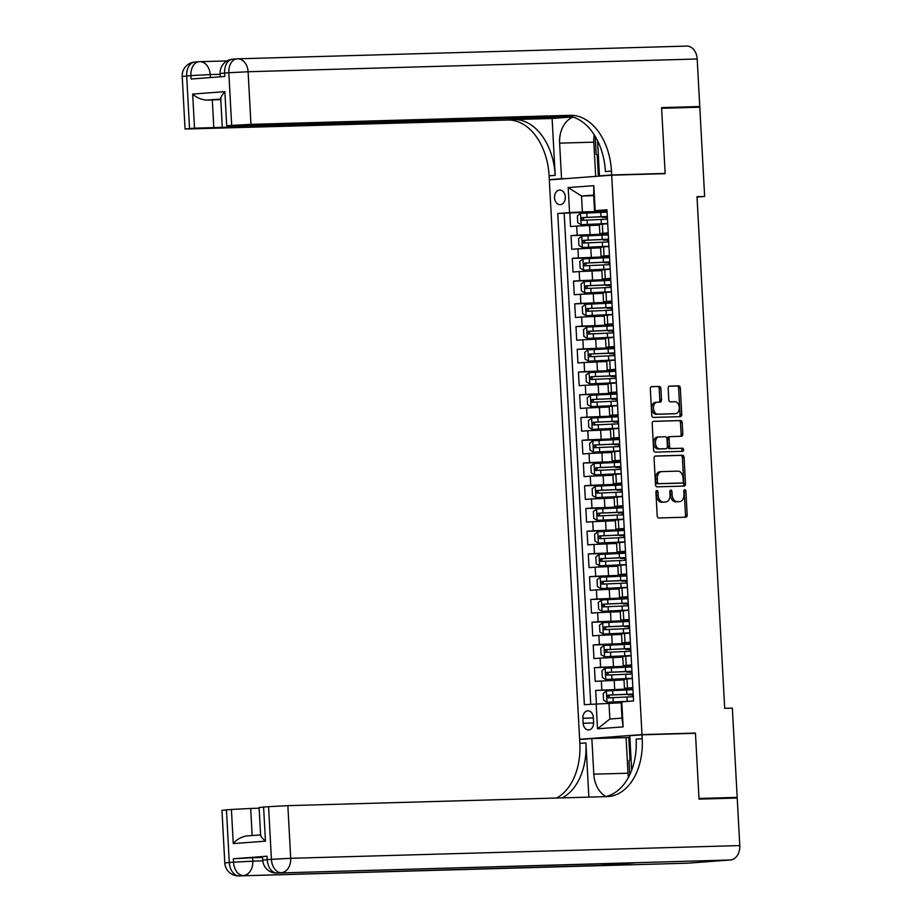 <?xml version="1.0" encoding="UTF-8"?>
<svg xmlns="http://www.w3.org/2000/svg" width="922" height="922" viewBox="0 0 922 922"><rect width="100%" height="100%" fill="white"/><g stroke="black" fill="none" stroke-linecap="round" stroke-linejoin="round"><path stroke-width="1.38" d="M656.879 490.469A1.567 1.049 85.7 0 0 655.911 492.071L657.19 515.778A2.236 1.498 85.7 0 0 658.815 517.968L685.807 517.207A2.236 1.498 85.7 0 0 685.853 517.207A2.236 1.498 85.7 0 0 687.178 514.937L685.899 491.219A1.567 1.049 85.7 0 0 683.801 491.276L683.963 494.342A7.157 4.794 85.7 0 1 679.698 501.614A7.157 4.794 85.7 0 1 679.549 501.626L677.301 501.683A7.157 4.794 85.7 0 1 672.115 494.676L671.954 491.61A1.567 1.049 85.7 0 0 669.856 491.668L670.017 494.745A7.157 4.794 85.7 0 1 665.753 502.006A7.157 4.794 85.7 0 1 665.603 502.017L663.356 502.087A7.157 4.794 85.7 0 1 658.17 495.079L658.008 492.002A1.567 1.049 85.7 0 0 656.879 490.469M554.537 197.757A7.284 5.405 -91.6 0 0 560.127 204.638A7.284 5.405 -91.6 0 0 565.313 196.939A7.284 5.405 -91.6 0 0 559.723 190.059A7.284 5.405 -91.6 0 0 554.537 197.757M660.89 388.588A2.236 1.498 85.7 0 0 659.276 386.399L651.704 386.618A2.236 1.498 85.7 0 0 651.658 386.618A2.236 1.498 85.7 0 0 650.321 388.888L651.75 415.223A2.236 1.498 85.7 0 0 653.364 417.412L680.355 416.652A2.236 1.498 85.7 0 0 680.401 416.652A2.236 1.498 85.7 0 0 681.738 414.381L680.309 388.035A2.236 1.498 85.7 0 0 678.684 385.845L669.545 386.111A2.236 1.498 85.7 0 0 669.499 386.111A2.236 1.498 85.7 0 0 668.162 388.381L668.773 399.652A2.236 1.498 85.7 0 0 670.398 401.842L674.927 401.715A5.981 4.011 85.7 0 1 679.26 407.478A5.981 4.011 85.7 0 1 675.699 413.655A5.981 4.011 85.7 0 1 675.572 413.655L657.812 414.162A5.981 4.011 85.7 0 1 653.479 408.4A5.981 4.011 85.7 0 1 657.04 402.223A5.981 4.011 85.7 0 1 657.167 402.223L660.129 402.13A2.236 1.498 85.7 0 0 660.175 402.13A2.236 1.498 85.7 0 0 661.5 399.86L660.89 388.588L659.207 388.715A2.236 1.498 85.7 0 0 657.582 386.525L651.312 386.698M665.154 173.67L661.616 108.289L699.798 107.206L704.639 196.467L696.997 196.686L724.704 708.327L732.345 708.119L737.185 797.369L698.991 798.452L695.453 733.071L641.989 734.592L611.689 175.18L665.154 173.67M655.461 456.033A2.236 1.498 85.7 0 0 655.415 456.033A2.236 1.498 85.7 0 0 654.078 458.303L655.507 484.649A2.236 1.498 85.7 0 0 657.132 486.839L684.112 486.067A2.236 1.498 85.7 0 0 684.159 486.067A2.236 1.498 85.7 0 0 685.495 483.796L684.066 457.45A2.236 1.498 85.7 0 0 682.453 455.261L655.369 456.033M653.629 449.936L652.2 423.601A2.236 1.498 85.7 0 1 653.537 421.319A2.236 1.498 85.7 0 1 653.583 421.319L680.563 420.559A2.236 1.498 85.7 0 1 682.188 422.749L682.799 434.02A2.236 1.498 85.7 0 1 681.462 436.29A2.236 1.498 85.7 0 1 681.416 436.29L670.478 436.602A2.236 1.498 85.7 0 0 670.432 436.602A2.236 1.498 85.7 0 0 669.095 438.884L669.499 446.352A2.236 1.498 85.7 0 0 671.124 448.541L682.511 448.219A1.567 1.049 85.7 0 1 682.683 451.342L655.242 452.126A2.236 1.498 85.7 0 1 653.629 449.936M606.572 211.841L569.819 212.89L570.557 226.535L576.711 226.074L577.195 235.168L608.278 233.969M607.805 234.591L571.041 235.629L571.79 249.274L577.933 248.813L578.428 257.906L609.511 256.708M609.039 257.33L572.274 258.367L573.011 272.013L579.166 271.552L579.661 280.645L610.744 279.447M610.272 280.069L573.507 281.106L574.245 294.752L580.399 294.291L580.895 303.384L611.966 302.185M611.505 302.808L574.74 303.845L575.478 317.491L581.632 317.03L582.128 326.123L613.199 324.924M612.738 325.547L575.973 326.584L576.711 340.23L582.865 339.769L583.361 348.862L614.432 347.663M613.96 348.286L577.207 349.323L577.944 362.968L584.099 362.507L584.583 371.601L615.666 370.402M615.193 371.024L578.44 372.073L579.177 385.707L585.332 385.246L585.816 394.339L616.899 393.152M616.426 393.763L579.661 394.812L580.411 408.458L586.553 407.985L587.049 417.09L618.132 415.891M617.659 416.502L580.895 417.551L581.632 431.196L587.787 430.724L588.282 439.829L619.365 438.63M618.893 439.252L582.128 440.29L582.865 453.935L589.02 453.474L589.515 462.567L620.587 461.369M620.126 461.991L583.361 463.028L584.099 476.674L590.253 476.213L590.748 485.306L621.82 484.108M621.359 484.73L584.594 485.767L585.332 499.413L591.486 498.952L591.982 508.045L623.053 506.846M622.581 507.469L585.827 508.506L586.565 522.152L592.719 521.691L593.203 530.784L624.286 529.585M623.814 530.208L587.06 531.245L587.798 544.89L593.952 544.429L594.436 553.523L625.519 552.324M625.047 552.946L588.294 553.984L589.031 567.629L595.174 567.168L595.67 576.262L626.753 575.063M626.28 575.685L589.515 576.723L590.253 590.368L596.407 589.907L596.903 599L627.986 597.802M627.513 598.424L590.748 599.473L591.486 613.107L597.64 612.646L598.136 621.739L629.207 620.552M628.746 621.163L591.982 622.212L592.719 635.857L598.874 635.385L599.369 644.49L630.441 643.291M629.98 643.902L593.215 644.951L593.952 658.596L600.107 658.124L600.602 667.228L631.674 666.03M631.201 666.652L594.448 667.689L595.186 681.335L623.998 679.906M576.711 226.074L599.369 225.106M577.933 248.813L600.602 247.845M579.166 271.552L601.836 270.595M580.399 294.291L603.069 293.334M581.632 317.03L604.302 316.073M582.865 339.769L605.524 338.812M584.099 362.507L606.757 361.551M585.332 385.246L607.99 384.29M586.553 407.985L609.223 407.028M587.787 430.724L610.456 429.767M589.02 453.474L611.689 452.506M590.253 476.213L612.923 475.245M591.486 498.952L614.144 497.995M592.719 521.691L615.377 520.734M593.952 544.429L616.611 543.473M595.174 567.168L617.844 566.212M596.407 589.907L619.077 588.951M597.64 612.646L620.31 611.689M598.874 635.385L621.543 634.428M600.107 658.124L622.765 657.167M593.607 722.479L593.342 717.477A7.065 5.232 -91.6 0 0 587.913 710.804A7.065 5.232 -91.6 0 0 582.888 718.261L583.165 723.263A7.065 5.232 -91.6 0 0 588.582 729.924A7.065 5.232 -91.6 0 0 593.607 722.479M641.989 734.592L579.627 739.283L549.328 179.882L611.689 175.18M569.819 212.89L557.752 213.501L584.352 704.685L621.174 702.76M557.752 213.501L569.554 212.602L568.194 187.592L593.814 185.668L595.174 210.677L606.964 209.79L633.564 700.974L621.774 701.861L623.122 726.87L597.502 728.806L596.154 703.786M608.243 233.404L599.83 233.554L608.22 232.828M609.477 256.143L601.063 256.293L609.442 255.567M610.71 278.882L602.297 279.032L610.675 278.306M611.943 301.621L603.518 301.771L611.908 301.045M613.176 324.36L604.751 324.521L613.142 323.783M614.398 347.098L605.985 347.26L614.375 346.534M615.631 369.837L607.218 369.999L615.608 369.273M616.864 392.576L608.451 392.737L616.841 392.011M618.097 415.315L609.684 415.476L618.063 414.75M619.33 438.054L610.917 438.215L619.296 437.489M620.564 460.804L612.139 460.954L620.529 460.228M621.797 483.543L613.372 483.693L621.762 482.967M623.03 506.282L614.605 506.432L622.995 505.705M624.252 529.021L615.838 529.17L624.229 528.444M625.485 551.759L617.072 551.921L625.462 551.195M626.718 574.498L618.305 574.66L626.683 573.933M627.951 597.237L619.538 597.398L627.917 596.672M629.184 619.976L620.76 620.137L629.15 619.411M630.418 642.715L621.993 642.876L630.383 642.15M631.651 665.454L623.226 665.615L631.616 664.889M632.434 689.391L595.681 690.428L632.907 688.769M632.872 688.204L624.459 688.354L632.849 687.628M624.459 688.354L623.964 679.26L632.354 678.534M607.725 223.735L599.335 224.461L599.83 233.554M608.958 246.474L600.568 247.2L601.063 256.293M610.18 269.212L601.801 269.939L602.297 279.032M611.413 291.951L603.034 292.677L603.518 301.771M612.646 314.69L604.256 315.416L604.751 324.521M613.879 337.429L605.489 338.155L605.985 347.26M615.112 360.168L606.722 360.894L607.218 369.999M616.345 382.918L607.955 383.644L608.451 392.737M617.579 405.657L609.188 406.383L609.684 415.476M618.812 428.396L610.422 429.122L610.917 438.215M620.033 451.135L611.655 451.861L612.139 460.954M621.267 473.873L612.888 474.6L613.372 483.693M622.5 496.612L614.11 497.338L614.605 506.432M623.733 519.351L615.343 520.077L615.838 529.17M624.966 542.09L616.576 542.816L617.072 551.921M626.199 564.829L617.809 565.555L618.305 574.66M627.433 587.568L619.042 588.294L619.538 597.398M628.654 610.318L620.276 611.044L620.76 620.137M629.887 633.057L621.509 633.783L621.993 642.876M631.121 655.796L622.73 656.522L623.226 665.615M594.448 667.689L600.602 667.228M593.215 644.951L599.369 644.49M591.982 622.212L598.136 621.739M590.748 599.473L596.903 599M589.515 576.723L595.67 576.262M588.294 553.984L594.436 553.523M587.06 531.245L593.203 530.784M585.827 508.506L591.982 508.045M584.594 485.767L590.748 485.306M583.361 463.028L589.515 462.567M582.128 440.29L588.282 439.829M580.895 417.551L587.049 417.09M579.661 394.812L585.816 394.339M578.44 372.073L584.583 371.601M577.207 349.323L583.361 348.862M575.973 326.584L582.128 326.123M574.74 303.845L580.895 303.384M573.507 281.106L579.661 280.645M572.274 258.367L578.428 257.906M571.041 235.629L577.195 235.168M564.172 213.316L590.748 704.201M595.681 690.428L596.396 703.774M593.71 195.66L581.54 196.006L582.404 211.922L607.045 211.23M609.004 703.106L609.868 719.033L622.004 718.111L621.14 702.195L621.774 701.861M722.641 798.464L737.185 797.369M584.49 739.144L579.627 739.283M697.02 197.043L704.639 196.467M607.01 210.654L594.54 211.011L593.676 195.095L581.54 196.006L568.194 187.592M632.838 696.732L632.723 694.589M631.605 673.994L631.489 671.85M630.371 651.255L630.256 649.1M629.138 628.516L629.023 626.361M627.905 605.777L627.79 603.622M626.672 583.027L626.557 580.883M625.45 560.288L625.335 558.144M624.217 537.549L624.102 535.405M622.984 514.81L622.869 512.667M621.751 492.071L621.635 489.928M620.518 469.333L620.402 467.189M619.284 446.594L619.169 444.45M618.051 423.855L617.936 421.7M616.83 401.116L616.714 398.961M615.596 378.377L615.481 376.222M614.363 355.627L614.248 353.483M613.13 332.888L613.015 330.744M611.897 310.149L611.782 308.006M610.664 287.41L610.548 285.267M609.43 264.672L609.315 262.528M608.209 241.933L608.094 239.789M595.174 210.677L594.54 211.011M582.404 211.922L569.554 212.602M606.976 219.194L606.86 217.05M609.868 719.033L597.502 728.806M622.004 718.111L623.122 726.87M593.814 185.668L593.676 195.095M695.453 733.071L690.601 733.439M656.049 491.172A1.567 1.049 85.7 0 1 656.326 492.129L656.487 495.206A7.157 4.794 85.7 0 0 661.673 502.213L663.356 502.087M664.22 502.121A7.157 4.794 85.7 0 1 664.071 502.133A7.157 4.794 85.7 0 1 663.921 502.144L661.673 502.213M678.166 501.729A7.157 4.794 85.7 0 1 678.016 501.741A7.157 4.794 85.7 0 1 677.866 501.752L675.619 501.81A7.157 4.794 85.7 0 1 670.432 494.803L670.271 491.737A1.567 1.049 85.7 0 0 669.994 490.781M684.504 517.242A2.236 1.498 85.7 0 0 685.495 515.064L684.216 491.345A1.567 1.049 85.7 0 0 683.94 490.389M682.822 486.101A2.236 1.498 85.7 0 0 683.813 483.923L682.384 457.577A2.236 1.498 85.7 0 0 680.759 455.387L655.069 456.125M657.478 482.125A1.567 1.049 85.7 0 0 658.608 483.658L682.292 482.99A1.567 1.049 85.7 0 0 683.26 481.399L683.087 478.161A7.157 4.794 85.7 0 0 677.901 471.154L661.708 471.615A7.157 4.794 85.7 0 0 661.558 471.626A7.157 4.794 85.7 0 0 657.294 478.898L657.478 482.125L655.784 482.252A1.567 1.049 85.7 0 0 656.925 483.785L658.608 483.658M682.326 482.99L680.643 483.116A1.567 1.049 85.7 0 0 680.678 483.116A1.567 1.049 85.7 0 1 680.609 483.116L656.925 483.785M661.408 471.638L660.025 471.741A7.157 4.794 85.7 0 0 659.875 471.753A7.157 4.794 85.7 0 0 655.611 479.025L657.294 478.898M655.784 482.252L655.611 479.025M653.191 421.412L680.563 420.559M680.125 436.325A2.236 1.498 85.7 0 0 681.116 434.147L680.505 422.875A2.236 1.498 85.7 0 0 678.88 420.686M668.738 436.728L668.784 436.728A2.236 1.498 85.7 0 0 668.738 436.728A2.236 1.498 85.7 0 0 667.413 439.01L667.816 446.478A2.236 1.498 85.7 0 0 669.441 448.668L682.511 448.219M681.323 451.388A1.567 1.049 85.7 0 0 680.828 448.346M659.115 436.924A5.981 4.011 85.7 0 0 658.988 436.936A5.981 4.011 85.7 0 0 655.438 443.102A5.981 4.011 85.7 0 0 659.76 448.864L666.018 448.691A2.236 1.498 85.7 0 0 666.076 448.691A2.236 1.498 85.7 0 0 667.401 446.421L666.998 438.941A2.236 1.498 85.7 0 0 665.373 436.751L659.115 436.924M658.861 436.947L657.432 437.051A5.981 4.011 85.7 0 0 657.305 437.063A5.981 4.011 85.7 0 0 653.744 443.228A5.981 4.011 85.7 0 0 658.078 448.991L659.76 448.864M664.428 448.807A2.236 1.498 85.7 0 1 664.382 448.818A2.236 1.498 85.7 0 0 664.382 448.818L658.078 448.991M658.827 402.176A2.236 1.498 85.7 0 0 659.818 399.987L659.207 388.715M656.913 402.234L655.473 402.349A5.981 4.011 85.7 0 0 655.346 402.349A5.981 4.011 85.7 0 0 651.796 408.527A5.981 4.011 85.7 0 0 656.118 414.289L657.812 414.162M674.143 413.771A5.981 4.011 85.7 0 1 674.017 413.782A5.981 4.011 85.7 0 1 673.89 413.782L656.118 414.289M679.065 416.686A2.236 1.498 85.7 0 0 680.044 414.508L678.627 388.162A2.236 1.498 85.7 0 0 677.002 385.972L669.153 386.203M632.515 696.744A1.371 0.922 85.7 0 0 631.558 694.877L628.182 694.911L630.418 694.174M632.953 689.668L606.469 690.901L603.219 693.425L603.587 700.247L607.079 702.276L632.066 701.089M607.079 702.276L629.841 701.25M633.195 693.989L608.151 695.119L607.045 696.709L608.117 697.85L633.333 696.721M610.491 697.793C608.635 696.986 608.589 696.087 610.352 695.061L633.195 694.105M633.218 694.427L630.452 694.658M629.772 774.734L629.011 760.731L631.04 758.933M598.366 155.737L596.165 154.251L595.197 136.421M267.023 856.227L267.207 859.638L262.735 860.122L262.551 856.711L267.023 856.227L233.324 858.774L252.593 857.748L252.778 861.16L262.793 860.871M262.586 857.46L252.593 857.748M699.026 799.132L695.465 733.301L642 734.811L642.208 738.683A56.945 38.182 -94.3 0 1 608.301 796.55A56.945 38.182 -94.3 0 1 607.102 796.608L287.848 805.655L290.707 858.301L739.79 845.578L737.22 798.049L699.026 799.132M628.47 777.304A25.632 19.005 88.4 0 1 628.009 773.212L626.073 737.623L591.855 738.591L593.791 774.18A25.632 19.005 -91.6 0 0 605.858 796.47M591.855 738.591L579.638 739.513L579.846 743.374A56.945 38.182 -94.3 0 1 556.669 798.037M588.858 797.127L585.919 742.925A56.945 38.182 -94.3 0 1 562.166 797.887M642 734.811L629.784 735.733L631.651 770.285M260.903 834.871C260.2 835.689 261.71 837.787 265.455 841.164L233.254 843.595L231.41 809.481L226.443 809.85L229.29 862.496L233.508 862.185L233.324 858.774M231.41 809.481L250.692 808.456L252.155 835.528M259.163 808.214L250.692 808.456M605.178 863.741A13.669 10.13 88.4 0 1 600.844 865.435L239.19 875.877A13.669 9.162 85.7 0 1 229.29 862.496L224.807 862.98L221.96 810.334L226.443 809.85M739.79 845.578A13.669 10.13 88.4 0 1 730.42 859.984L688.285 863.153A13.669 10.13 88.4 0 1 687.927 863.176A13.669 10.13 88.4 0 1 687.582 863.176M600.844 865.435L634.555 862.9A13.669 10.13 88.4 0 1 634.198 862.911A13.669 10.13 88.4 0 1 633.852 862.911M626.073 737.623L628.769 737.416L629.991 759.866M629.876 737.393L628.769 737.416M260.626 835.228L259.117 807.534L263.6 807.061L265.455 841.164M730.42 859.984L277.119 873.03A13.669 9.162 85.7 0 1 267.207 859.638L271.425 859.327L268.579 806.681L263.6 807.061M268.579 806.681L287.848 805.655M642.208 738.683L636.145 739.133A56.945 38.182 -94.3 0 1 604.832 796.677M233.254 843.595C236.447 839.688 240.769 837.153 246.232 835.977L260.603 834.894L246.232 835.977M195.118 62.016A13.669 9.162 85.7 0 0 194.83 62.028A13.669 9.162 85.7 0 0 186.693 75.927L189.54 128.561L185.057 129.045L182.21 76.399L190.9 75.604L191.085 79.015L224.795 76.48L224.611 73.069L228.829 72.746L248.099 71.732L250.957 124.366L231.676 125.392L228.829 72.746A13.669 9.162 -94.3 0 1 236.966 58.858A13.669 9.162 -94.3 0 1 237.254 58.847A13.669 10.13 -91.6 0 1 237.599 58.824A13.669 13.669 0 0 0 236.966 58.858L232.747 59.181A13.669 9.162 85.7 0 0 224.611 73.069L220.128 73.541L220.312 76.814M686.337 46.123A13.669 10.13 88.4 0 1 686.694 46.1A13.669 10.13 88.4 0 1 697.193 58.996L699.763 106.526L661.581 107.609L665.142 173.44L611.678 174.961L611.47 171.089A56.945 38.182 85.7 0 0 570.199 115.319L250.957 124.366M660.29 173.809L665.142 173.44M573.058 117.071A25.632 19.005 -91.6 0 0 559.608 143.141L561.544 178.73L549.316 179.652L549.109 175.791A56.945 38.182 85.7 0 0 507.849 120.021L185.057 129.045M604.325 175.745L599.461 175.871L597.56 140.743M599.461 175.871L611.678 174.961M571.202 116.552L194.519 128.193L192.663 94.079L224.864 91.658C221.522 95.554 220.243 98.009 221.05 99.011M552.105 118.477L555.182 175.33A56.945 38.182 85.7 0 0 513.911 119.56L552.105 118.477L571.225 117.036M224.864 91.658L226.708 125.761L231.676 125.392M226.708 125.761L570.948 116.483M685.219 107.62L699.763 106.526M566.396 178.591L561.544 178.73M554.18 179.513L549.316 179.652M189.54 128.561L194.519 128.193M220.75 99.034L206.378 100.118L212.314 99.876L213.789 127.167M220.784 99.645L212.314 99.876M611.47 171.089L605.408 171.55A56.945 38.182 85.7 0 0 564.137 115.78L570.199 115.319M206.378 100.118C200.823 99.472 196.248 97.455 192.663 94.079M595.681 176.39L593.826 142.172A25.632 19.005 88.4 0 1 594.217 134.831M597.226 154.965L598.378 176.183M631.282 674.005A1.371 0.922 85.7 0 0 630.337 672.138L626.948 672.173L629.184 671.435M631.72 666.929L605.235 668.162L601.985 670.686L602.354 677.509L605.846 679.526L632.342 678.292M605.846 679.526L632.342 678.408M631.985 671.804L630.337 672.138M631.962 671.251L606.918 672.38L605.812 673.97L606.883 675.111L632.112 673.982M609.269 675.042C607.402 674.247 607.356 673.337 609.119 672.322L631.962 671.366M631.985 671.689L629.219 671.919M630.049 651.266A1.371 0.922 85.7 0 0 629.104 649.399L625.715 649.434L627.951 648.696M630.498 644.19L604.002 645.423L600.752 647.947L601.121 654.77L604.613 656.787L631.109 655.554M604.613 656.787L631.121 655.669M630.752 649.065L628.666 649.272L630.268 649.261M630.729 648.512L605.685 649.641L604.59 651.232L605.662 652.373L630.879 651.232M608.036 652.303C606.169 651.508 606.123 650.598 607.886 649.584L630.729 648.627M630.752 648.95L627.986 649.18M628.816 628.527A1.371 0.922 85.7 0 0 627.87 626.66L624.482 626.683L626.73 625.946M629.265 621.451L602.769 622.684L599.519 625.208L599.888 632.031L603.38 634.048L629.876 632.815M603.38 634.048L629.887 632.93M629.496 625.773L604.452 626.902L603.357 628.493L604.429 629.634L629.645 628.493M606.803 629.565C604.947 628.769 604.89 627.859 606.653 626.833L629.507 625.888M629.519 626.211L626.753 626.441M627.582 605.777A1.371 0.922 85.7 0 0 626.637 603.922L623.249 603.945L625.496 603.207M628.032 598.712L601.536 599.945L598.286 602.469L598.655 609.292L602.158 611.309L628.643 610.076M602.158 611.309L628.654 610.191M628.297 603.587L626.211 603.783L627.801 603.783M628.262 603.023L603.219 604.164L602.124 605.754L603.322 606.895L628.412 605.754M605.57 606.826C603.714 606.031 603.668 605.12 605.42 604.094L628.274 603.149M628.285 603.472L625.519 603.703M626.349 583.038A1.371 0.922 85.7 0 0 625.404 581.183L622.016 581.206L624.263 580.468M626.799 575.962L600.303 577.207L597.053 579.731L597.421 586.553L600.925 588.57L627.409 587.337M600.925 588.57L627.421 587.452M627.064 580.848L624.978 581.044L626.568 581.044M627.029 580.284L601.997 581.425L600.89 583.015L602.089 584.156L627.179 583.015M604.336 584.087C602.481 583.292 602.435 582.381 604.187 581.356L627.041 580.399M627.052 580.733L624.286 580.964M625.128 560.299A1.371 0.922 85.7 0 0 624.171 558.432L620.783 558.467L623.03 557.729M625.565 553.223L599.069 554.456L595.831 556.992L596.2 563.815L599.692 565.831L626.188 564.598M599.692 565.831L626.188 564.713M625.831 558.11L624.171 558.432M625.796 557.545L600.764 558.686L599.657 560.265L600.867 561.417L625.946 560.276M603.103 561.348C601.248 560.553 601.202 559.642 602.953 558.617L625.808 557.66M625.831 557.994L623.053 558.225M623.894 537.561A1.371 0.922 85.7 0 0 622.938 535.694L619.561 535.728L621.797 534.99M624.332 530.484L597.848 531.717L594.598 534.253L594.967 541.076L598.459 543.093L624.955 541.859M598.459 543.093L624.955 541.975M624.597 535.371L622.511 535.567L624.102 535.567M624.574 534.806L599.531 535.936L598.424 537.526L599.496 538.667L624.713 537.538M601.87 538.609C600.015 537.814 599.968 536.904 601.732 535.878L624.574 534.921M624.597 535.256L621.831 535.486M622.661 514.822A1.371 0.922 85.7 0 0 621.716 512.955L618.328 512.989L620.564 512.252M623.099 507.745L596.615 508.979L593.365 511.514L593.733 518.325L597.226 520.354L623.721 519.121M597.226 520.354L623.721 519.236M623.341 512.067L598.297 513.197L597.191 514.787L598.263 515.928L623.491 514.799M600.648 515.871C598.781 515.075 598.735 514.165 600.499 513.139L623.341 512.183M623.364 512.505L620.598 512.747M621.428 492.083A1.371 0.922 85.7 0 0 620.483 490.216L617.095 490.25L619.33 489.513M621.877 485.007L595.382 486.24L592.131 488.764L592.5 495.587L595.992 497.615L622.488 496.382M595.992 497.615L622.5 496.497M622.131 489.882L620.045 490.089L621.647 490.078M622.108 489.328L597.064 490.458L595.969 492.048L597.041 493.189L622.258 492.06M599.415 493.132C597.548 492.336 597.502 491.426 599.265 490.4L622.108 489.444M622.131 489.766L619.365 490.008M620.195 469.344A1.371 0.922 85.7 0 0 619.25 467.477L615.861 467.512L618.109 466.774M620.644 462.268L594.148 463.501L590.898 466.025L591.267 472.848L594.759 474.876L621.255 473.643M594.759 474.876L621.267 473.758M620.875 466.59L595.831 467.719L594.736 469.31L595.808 470.451L621.025 469.321M598.182 470.393C596.327 469.586 596.269 468.687 598.032 467.661L620.886 466.705M620.898 467.028L618.132 467.258M618.962 446.605A1.371 0.922 85.7 0 0 618.017 444.738L614.628 444.773L616.876 444.035M619.411 439.529L592.915 440.762L589.665 443.286L590.034 450.109L593.538 452.126L620.022 450.893M593.538 452.126L620.033 451.008M619.642 443.851L594.598 444.98L593.503 446.571L594.575 447.712L619.791 446.582M596.949 447.643C595.093 446.847 595.036 445.937 596.799 444.923L619.653 443.966M619.665 444.289L616.899 444.519M617.728 423.866A1.371 0.922 85.7 0 0 616.783 421.999L613.395 422.034L615.642 421.296M618.178 416.79L591.682 418.023L588.432 420.547L588.801 427.37L592.304 429.387L618.789 428.154M592.304 429.387L618.8 428.269M618.408 421.112L593.376 422.241L592.27 423.832L593.342 424.973L618.558 423.832M595.716 424.904C593.86 424.108 593.814 423.198 595.566 422.184L618.42 421.227M618.432 421.55L615.666 421.78M616.507 401.128A1.371 0.922 85.7 0 0 615.55 399.261L612.162 399.284L614.409 398.546M616.945 394.051L590.449 395.284L587.21 397.808L587.579 404.631L591.071 406.648L617.567 405.415M591.071 406.648L617.567 405.53M617.175 398.373L592.143 399.503L591.037 401.093L592.108 402.234L617.325 401.093M594.483 402.165C592.627 401.37 592.581 400.459 594.333 399.433L617.187 398.488M617.198 398.811L614.432 399.042M615.274 378.377A1.371 0.922 85.7 0 0 614.317 376.522L610.94 376.545L613.176 375.807M615.712 371.312L589.227 372.546L585.977 375.07L586.346 381.892L589.838 383.909L616.334 382.676M589.838 383.909L616.334 382.791M615.977 376.188L614.317 376.522M615.954 375.623L590.91 376.764L589.803 378.354L591.014 379.495L616.092 378.354M593.249 379.426C591.394 378.631 591.348 377.72 593.111 376.695L615.954 375.75M615.977 376.072L613.199 376.303M614.04 355.638A1.371 0.922 85.7 0 0 613.095 353.783L609.707 353.806L611.943 353.068M614.478 348.562L587.994 349.807L584.744 352.331L585.113 359.154L588.605 361.17L615.101 359.937M588.605 361.17L615.101 360.053M614.744 353.449L612.657 353.645L614.259 353.645M614.72 352.884L589.677 354.025L588.57 355.615L589.78 356.756L614.87 355.615M592.016 356.687C590.161 355.892 590.115 354.982 591.878 353.956L614.72 352.999M614.744 353.333L611.978 353.564M612.807 332.9A1.371 0.922 85.7 0 0 611.862 331.033L608.474 331.067L610.71 330.33M613.257 325.823L586.761 327.056L583.511 329.592L583.88 336.415L587.372 338.432L613.868 337.198M587.372 338.432L613.879 337.314M613.51 330.71L611.424 330.906L613.026 330.906M613.487 330.145L588.443 331.286L587.349 332.865L588.547 334.018L613.637 332.877M590.795 333.948C588.928 333.153 588.881 332.243 590.645 331.217L613.487 330.26M613.51 330.595L610.744 330.825M611.574 310.161A1.371 0.922 85.7 0 0 610.629 308.294L607.241 308.328L609.488 307.591M612.024 303.084L585.528 304.318L582.278 306.853L582.646 313.676L586.138 315.693L612.634 314.46M586.138 315.693L612.646 314.575M612.289 307.971L610.203 308.167L611.793 308.167M612.254 307.406L587.21 308.536L586.115 310.126L587.187 311.267L612.404 310.138M589.561 311.21C587.706 310.414 587.648 309.504 589.412 308.478L612.266 307.522M612.277 307.856L609.511 308.086M610.341 287.422A1.371 0.922 85.7 0 0 609.396 285.555L606.008 285.59L608.255 284.852M610.79 280.346L584.294 281.579L581.044 284.114L581.413 290.926L584.905 292.954L611.401 291.721M584.905 292.954L611.413 291.836M611.021 284.668L585.977 285.797L584.882 287.387L585.954 288.528L611.171 287.399M588.328 288.471C586.473 287.676 586.415 286.765 588.178 285.739L611.032 284.783M611.044 285.105L608.278 285.347M609.108 264.683A1.371 0.922 85.7 0 0 608.163 262.816L604.774 262.851L607.022 262.113M609.557 257.607L583.061 258.84L579.811 261.364L580.18 268.187L583.684 270.215L610.168 268.982M583.684 270.215L610.18 269.097M609.788 261.929L584.755 263.058L583.649 264.649L584.721 265.79L609.938 264.66M587.095 265.732C585.24 264.937 585.193 264.026 586.945 263L609.799 262.044M609.811 262.367L607.045 262.609M607.886 241.944A1.371 0.922 85.7 0 0 606.93 240.077L603.541 240.112L605.789 239.374M608.324 234.868L581.828 236.101L578.578 238.625L578.958 245.448L582.45 247.476L608.946 246.243M582.45 247.476L608.946 246.358M608.555 239.19L583.522 240.319L582.416 241.91L583.488 243.051L608.704 241.921M585.862 242.993C584.006 242.186 583.96 241.287 585.712 240.262L608.566 239.305M608.578 239.628L605.812 239.858M606.653 219.206A1.371 0.922 85.7 0 0 605.696 217.338L602.32 217.373L604.555 216.635M607.091 212.129L580.595 213.362L577.356 215.886L577.725 222.709L581.217 224.726L607.713 223.493M581.217 224.726L607.713 223.608M607.333 216.451L582.289 217.58L581.183 219.171L582.255 220.312L607.471 219.182M584.629 220.243C582.773 219.448 582.727 218.537 584.49 217.523L607.333 216.566M607.356 216.889L604.578 217.119M589.561 225.383L590.045 234.488M590.783 248.133L591.279 257.226M592.016 270.872L592.512 279.965M593.249 293.611L593.745 302.704M594.483 316.35L594.978 325.443M595.716 339.089L596.211 348.182M596.949 361.827L597.444 370.921M598.182 384.566L598.666 393.659M599.404 407.305L599.899 416.41M600.637 430.044L601.132 439.149M601.87 452.783L602.366 461.887M603.103 475.533L603.599 484.626M604.336 498.272L604.832 507.365M605.57 521.011L606.065 530.104M606.803 543.75L607.287 552.843M608.036 566.488L608.52 575.582M609.258 589.227L609.753 598.32M610.491 611.966L610.986 621.059M611.724 634.705L612.22 643.81M612.957 657.444L613.453 666.548M614.19 680.182L614.686 689.287M626.96 678.938L627.444 688.031M602.32 224.138L602.815 233.231M603.553 246.877L604.048 255.97M604.786 269.616L605.281 278.721M606.019 292.355L606.515 301.459M607.252 315.105L607.748 324.198M608.485 337.844L608.969 346.937M609.719 360.583L610.203 369.676M610.94 383.322L611.436 392.415M612.173 406.06L612.669 415.154M613.407 428.799L613.902 437.892M614.64 451.538L615.135 460.631M615.873 474.277L616.369 483.37M617.106 497.016L617.59 506.12M618.339 519.754L618.823 528.859M619.561 542.505L620.057 551.598M620.794 565.244L621.29 574.337M622.027 587.982L622.523 597.076M623.26 610.721L623.756 619.814M624.494 633.46L624.989 642.553M625.727 656.199L626.211 665.292M601.34 680.874L601.824 689.967M593.63 722.963L583.165 723.263M593.365 717.961L582.888 718.261M656.487 495.206L658.17 495.079M663.921 502.144L665.603 502.017M670.271 491.737L671.954 491.61M670.432 494.803L672.115 494.676M675.619 501.81L677.301 501.683M677.866 501.752L679.549 501.626M684.216 491.345L685.899 491.219M685.495 515.064L687.178 514.937M656.326 492.129L658.008 492.002M680.759 455.387L682.453 455.261M682.384 457.577L684.066 457.45M683.813 483.923L685.495 483.796M680.609 483.116L682.292 482.99M680.505 422.875L682.188 422.749M681.116 434.147L682.799 434.02M667.413 439.01L669.095 438.884M667.816 446.478L669.499 446.352M669.441 448.668L671.124 448.541M659.818 399.987L661.5 399.86M673.89 413.782L675.572 413.655M677.002 385.972L678.684 385.845M678.627 388.162L680.309 388.035M680.044 414.508L681.738 414.381M657.582 386.525L659.276 386.399M606.376 690.97L606.987 702.218M626.995 696.963L627.237 701.285M626.614 689.91L626.856 694.231M612.98 697.597L613.211 701.919M612.6 690.543L612.83 694.865M610.352 695.061L608.151 695.119M632.734 694.785L631.558 694.877M585.919 742.925L579.846 743.374M634.198 862.911L276.761 873.042A13.669 10.13 -91.6 0 0 277.119 873.03L634.555 862.9M687.927 863.176L238.844 875.9A13.669 10.13 -91.6 0 0 239.19 875.877L688.285 863.153M252.778 861.16L233.508 862.185A13.669 9.162 -94.3 0 0 243.408 875.566A13.669 10.13 -91.6 0 0 252.778 861.16M290.707 858.301L271.425 859.327A13.669 9.162 -94.3 0 0 281.325 872.708A13.669 10.13 -91.6 0 0 290.707 858.301M628.009 773.212L593.791 774.18M555.182 175.33L549.109 175.791M513.911 119.56L507.849 120.021M697.193 58.996L248.099 71.732A13.669 10.13 -91.6 0 0 237.599 58.824L686.694 46.1M220.174 74.302L210.181 74.578L210.343 77.563M233.036 59.158A13.669 9.162 85.7 0 0 232.747 59.181A13.669 13.669 0 0 0 220.128 73.541M210.181 74.578A13.669 10.13 -91.6 0 0 199.682 61.682A13.669 10.13 -91.6 0 0 199.336 61.705A13.669 9.162 -94.3 0 0 199.048 61.716A13.669 9.162 -94.3 0 0 190.9 75.604L210.181 74.578M593.826 142.172L559.608 143.141M605.155 668.22L605.754 679.479M625.761 674.224L626.003 678.546M625.381 667.171L625.623 671.493M611.747 674.858L611.978 679.168M611.367 667.805L611.597 672.126M609.119 672.322L606.918 672.38M603.922 645.481L604.532 656.741M624.54 651.485L624.77 655.807M624.148 644.432L624.39 648.754M610.514 652.108L610.756 656.429M610.134 645.066L610.364 649.388M607.886 649.584L605.685 649.641M630.268 649.307L629.104 649.399M602.688 622.742L603.299 634.002M623.307 628.746L623.537 633.057M622.926 621.693L623.157 626.015M609.281 629.369L609.523 633.691M608.9 622.327L609.142 626.649M606.653 626.833L604.452 626.902M629.034 626.568L627.87 626.66M601.455 600.003L602.066 611.263M622.073 605.996L622.304 610.318M621.693 598.954L621.924 603.276M608.059 606.63L608.289 610.952M607.667 599.588L607.909 603.91M605.42 604.094L603.219 604.164M627.801 603.829L626.637 603.922M600.222 577.264L600.833 588.524M620.84 583.257L621.071 587.579M620.46 576.215L620.69 580.537M606.826 583.891L607.056 588.213M606.446 576.849L606.676 581.16M604.187 581.356L601.997 581.425M626.568 581.091L625.404 581.183M598.989 554.525L599.6 565.785M619.607 560.518L619.838 564.84M619.227 553.477L619.457 557.787M605.593 561.152L605.823 565.474M605.212 554.099L605.443 558.421M602.953 558.617L600.764 558.686M597.756 531.787L598.366 543.035M618.374 537.78L618.616 542.101M617.994 530.726L618.236 535.048M604.359 538.413L604.59 542.735M603.979 531.36L604.21 535.682M601.732 535.878L599.531 535.936M624.113 535.613L622.938 535.694M596.534 509.048L597.133 520.296M617.141 515.041L617.383 519.363M616.76 507.987L617.002 512.309M603.126 515.675L603.357 519.996M602.746 508.621L602.976 512.943M600.499 513.139L598.297 513.197M622.88 512.874L621.716 512.955M595.301 486.309L595.912 497.557M615.919 492.302L616.15 496.624M615.527 485.249L615.769 489.57M601.893 492.936L602.135 497.258M601.513 485.882L601.743 490.204M599.265 490.4L597.064 490.458M621.647 490.135L620.483 490.216M594.068 463.57L594.678 474.818M614.686 469.563L614.916 473.885M614.306 462.51L614.536 466.832M600.66 470.197L600.902 474.519M600.28 463.144L600.522 467.466M598.032 467.661L595.831 467.719M620.414 467.385L619.25 467.477M592.834 440.82L593.445 452.08M613.453 446.824L613.683 451.146M613.072 439.771L613.303 444.093M599.438 447.458L599.669 451.768M599.046 440.405L599.288 444.727M596.799 444.923L594.598 444.98M619.181 444.646L618.017 444.738M591.601 418.081L592.212 429.341M612.22 424.085L612.45 428.407M611.839 417.032L612.07 421.354M598.205 424.708L598.436 429.03M597.825 417.666L598.055 421.988M595.566 422.184L593.376 422.241M617.947 421.907L616.783 421.999M590.368 395.342L590.979 406.602M610.986 401.347L611.217 405.657M610.606 394.293L610.837 398.615M596.972 401.969L597.202 406.291M596.592 394.927L596.822 399.249M594.333 399.433L592.143 399.503M616.714 399.168L615.55 399.261M589.135 372.603L589.746 383.863M609.753 378.596L609.995 382.918M609.373 371.554L609.603 375.876M595.739 379.23L595.969 383.552M595.358 372.188L595.589 376.499M593.111 376.695L590.91 376.764M587.913 349.864L588.513 361.124M608.52 355.857L608.762 360.179M608.14 348.816L608.382 353.138M594.506 356.491L594.736 360.813M594.125 349.45L594.356 353.76M591.878 353.956L589.677 354.025M614.259 353.691L613.095 353.783M586.68 327.126L587.291 338.386M607.298 333.119L607.529 337.44M606.907 326.077L607.149 330.387M593.272 333.752L593.514 338.074M592.892 326.699L593.123 331.021M590.645 331.217L588.443 331.286M613.026 330.952L611.862 331.033M585.447 304.387L586.058 315.635M606.065 310.38L606.296 314.702M605.685 303.326L605.915 307.648M592.039 311.014L592.281 315.336M591.659 303.96L591.901 308.282M589.412 308.478L587.21 308.536M611.793 308.213L610.629 308.294M584.214 281.648L584.825 292.896M604.832 287.641L605.062 291.963M604.452 280.588L604.682 284.91M590.818 288.275L591.048 292.597M590.426 281.222L590.668 285.543M588.178 285.739L585.977 285.797M610.56 285.474L609.396 285.555M582.981 258.909L583.591 270.158M603.599 264.902L603.829 269.224M603.219 257.849L603.449 262.171M589.584 265.536L589.815 269.858M589.204 258.483L589.435 262.805M586.945 263L584.755 263.058M609.327 262.724L608.163 262.816M581.747 236.159L582.358 247.419M602.366 242.163L602.596 246.485M601.985 235.11L602.216 239.432M588.351 242.797L588.582 247.119M587.971 235.744L588.201 240.066M585.712 240.262L583.522 240.319M608.094 239.985L606.93 240.077M580.514 213.42L581.125 224.68M601.132 219.424L601.375 223.746M600.752 212.371L600.983 216.693M587.118 220.058L587.349 224.369M586.738 213.005L586.968 217.327M584.49 217.523L582.289 217.58M606.872 217.246L605.696 217.338M664.071 502.133L665.753 502.006M678.016 501.741L679.698 501.614M659.875 471.753L661.558 471.626M657.305 437.063L658.988 436.936M655.346 402.349L657.04 402.223M674.017 413.782L675.699 413.655M628.136 694.254L628.182 694.911M224.807 862.98A13.669 13.669 0 0 0 238.844 875.9M262.735 860.122A13.669 13.669 0 0 0 276.761 873.042M222.225 126.245L220.727 98.55M227.054 60.91L199.682 61.682A13.669 13.669 0 0 0 199.048 61.716L194.83 62.028A13.669 13.669 0 0 0 182.21 76.399M626.914 671.516L626.948 672.173M625.681 648.777L625.715 649.434M624.448 626.038L624.482 626.683M623.214 603.299L623.249 603.945M621.981 580.549L622.016 581.206M620.748 557.81L620.783 558.467M619.515 535.071L619.561 535.728M618.293 512.332L618.328 512.989M617.06 489.594L617.095 490.25M615.827 466.855L615.861 467.512M614.594 444.116L614.628 444.773M613.361 421.377L613.395 422.034M612.127 398.638L612.162 399.284M610.894 375.899L610.94 376.545M609.673 353.149L609.707 353.806M608.439 330.41L608.474 331.067M607.206 307.671L607.241 308.328M605.973 284.933L606.008 285.59M604.74 262.194L604.774 262.851M603.507 239.455L603.541 240.112M602.273 216.716L602.32 217.373"/></g></svg>
